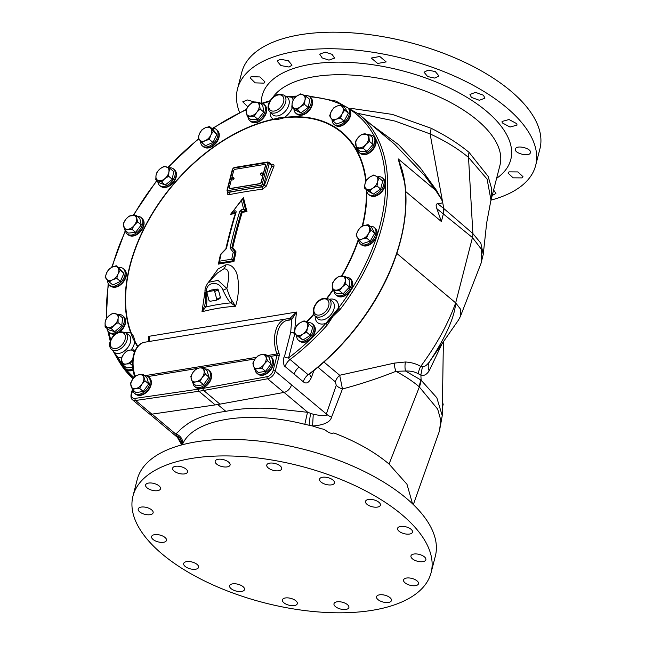 <?xml version="1.0" encoding="UTF-8"?>
<svg xmlns="http://www.w3.org/2000/svg" width="645" height="645" viewBox="0 0 645 645"><rect width="100%" height="100%" fill="white"/><g stroke="black" fill="none" stroke-linecap="round" stroke-linejoin="round"><path stroke-width="0.97" d="M332.949 120.954L336.601 124.017L344.132 121.179L348.332 113.181L345.002 108.013L341.358 104.95L342.6 107.175A8.079 5.184 130 0 1 342.164 113.762L340.479 118.116L336.295 119.18L332.949 120.954L329.619 115.786L331.304 111.432L333.828 107.788L337.166 106.014L341.358 104.95M332.086 119.785A10.771 6.91 -50 0 0 333.876 124.267A10.771 6.91 -50 0 0 340.221 124.799A10.771 6.91 -50 0 0 348.485 116.656A10.771 6.91 -50 0 0 347.728 107.763A10.771 6.91 -50 0 0 343.446 106.707M333.876 124.267L334.844 125.082A10.771 6.91 -50 0 0 341.189 125.606A10.771 6.91 -50 0 0 349.453 117.471A10.771 6.91 -50 0 0 348.703 108.578L347.728 107.763M313.051 371.069L308.157 374.729L290.089 359.483C289.549 359.894 289.057 359.354 288.629 357.854A172.376 110.593 -50 0 0 325.822 323.379L338.383 308.157L340.108 309.471A173.916 111.585 -50 0 0 358.805 114.165L335.964 101.096L308.391 95.928M295.789 96.903A172.376 110.593 -50 0 0 291.742 97.25L286.001 96.516M270.11 112.028A14.4 9.24 -50 0 0 273.432 119.22L278.584 117.922L284.526 117.39A149.253 95.766 130 0 1 366.142 180.689M137.869 346.284A148.793 95.468 130 0 1 135.071 341.503L133.579 336.359L131.104 332.683A148.793 95.468 130 0 1 157.702 205.392A148.793 95.468 130 0 1 273.303 119.575L278.43 119.285L284.364 117.761A1.54 0.976 83.5 0 0 284.526 117.39A14.4 9.24 -50 0 0 292.322 107.651M225.823 248.962L220.509 254.388A492.441 373.85 142.7 0 0 220.469 254.428A492.393 302.473 80.7 0 0 218.397 264.119A491.49 225.766 14.4 0 1 226.121 262.789A491.49 225.766 14.4 0 1 233.958 261.556A492.393 302.473 -99.3 0 1 236.038 251.864A492.441 53.954 -134.7 0 1 232.781 247.68A492.474 302.521 80.7 0 1 242.189 212.35L241.327 212.165A0.734 0.452 133.6 0 1 242.085 211.471A0.774 0.476 -99 0 1 242.189 212.35A491.796 225.903 14.4 0 1 246.995 211.616A491.99 148.737 -124.6 0 1 243.52 197.83A491.99 374.729 119.5 0 0 242.302 199.329M208.617 282.075L218.042 269.029L225.686 264.926C229.547 264.184 232.764 266.054 235.32 270.529C238.529 274.496 240.279 292.427 235.489 306.246A286.186 222.791 -114.4 0 0 218.526 308.229A286.186 222.791 -114.4 0 0 201.982 311.761L205.142 290.605M294.692 330.764A483.282 296.869 -99.3 0 1 296.498 312.051L148.826 336.335A483.282 296.869 80.7 0 0 148.269 341.576M271.36 164.362A485.346 222.944 14.4 0 1 272.166 164.249C273.778 164.177 274.335 164.951 273.843 166.571A491.869 302.142 80.7 0 0 266.409 186.01L262.644 189.146A489.724 224.952 -165.6 0 0 245.64 191.67A489.724 224.952 -165.6 0 0 229.185 194.653C227.693 194.83 227.153 194.081 227.58 192.395A491.869 302.142 -99.3 0 1 227.669 192.145M241.867 209.706A1.54 0.935 -99 0 0 242.085 211.471A492.272 226.121 14.4 0 1 244.898 211.036L246.995 211.616L245.672 210.044L243.705 209.415A493.627 149.229 -124.6 0 1 241.464 200.522A493.627 375.971 119.5 0 0 233.095 211.165A493.207 226.556 14.4 0 1 234.901 210.85A2.185 1.338 132.7 0 1 236.038 212.382A494.03 303.472 80.7 0 0 226.605 247.817A2.185 1.419 127.8 0 1 225.798 249.252A493.941 374.987 142.7 0 0 221.033 254.227A493.973 303.44 80.7 0 0 219.534 261.201A493.159 226.532 14.4 0 1 225.597 260.169A493.159 226.532 14.4 0 1 231.74 259.193A493.973 303.44 -99.3 0 1 233.24 252.219A493.941 54.116 -134.7 0 1 230.362 248.502A2.185 1.443 128.6 0 1 230.168 247.228A494.03 303.472 -99.3 0 1 239.609 211.794A2.185 1.363 133.6 0 1 241.867 209.706A493.207 226.556 14.4 0 1 243.705 209.415L244.898 211.036L245.672 210.044A492.538 148.898 55.4 0 1 243.028 199.539L243.52 197.83L241.641 199.805L231.942 212.729M239.609 211.794A1.54 0.758 -163.2 0 1 241.327 212.165A492.998 302.844 80.7 0 0 231.91 247.527L232.781 247.68A0.774 0.572 142.3 0 1 231.974 247.954A0.734 0.484 128.6 0 1 231.91 247.527A1.54 0.677 -166.9 0 0 230.168 247.228M218.913 262.789L218.897 262.757A0.774 0.508 -18.9 0 0 219.332 263.039L219.534 261.201L218.905 262.491A0.774 0.508 -18.9 0 0 218.897 262.765L218.397 264.119L219.332 263.039A492.046 226.016 -165.6 0 1 232.635 260.854L231.74 259.193L233.353 260.112L232.635 260.854L233.958 261.556L233.353 260.112A492.925 302.795 -99.3 0 1 235.038 252.251L236.038 251.864L234.974 251.824L233.24 252.219L235.038 252.251L234.974 251.824A492.941 54.011 -134.7 0 1 231.974 247.954A1.54 1.137 142.3 0 0 230.362 248.502M225.919 248.47A492.474 302.521 -99.3 0 1 234.079 217.405M231.934 212.503A491.99 374.729 119.5 0 0 230.547 214.325A491.796 225.903 14.4 0 1 235.232 213.495M232.289 211.689L232.16 212.269L233.095 211.165L232.369 213.092L232.16 212.269L232.369 213.092L230.547 214.325L231.684 213.092M241.464 200.522L243.028 199.539L241.464 200.522M242.036 199.708L243.028 199.539M220.864 254.138L220.598 254.622M232.369 213.092A492.272 226.121 14.4 0 1 235.127 212.608A0.774 0.484 -99.7 0 1 235.264 213.398M234.901 210.85A1.54 0.951 -99.7 0 0 235.127 212.608A0.734 0.443 132.7 0 1 235.473 212.721M204.723 305.657A3.08 1.508 19.7 0 0 205.876 306.988L201.982 311.761L204.723 305.657L205.424 301.787M232.321 301.118C231.063 299.869 229.233 295.668 226.847 288.508C231.45 267.417 225.726 269.11 223.807 268.852L217.43 273.012L208.351 282.341L218.034 280.373L226.847 288.508L222.985 290.226C226.572 297.643 229.201 301.86 230.862 302.876L235.489 306.246L232.321 301.118A3.08 0.895 133.5 0 0 230.862 302.876A289.766 225.581 65.6 0 0 205.876 306.988C206.876 305.52 207.085 300.836 206.521 292.935C204.779 282.034 218.937 279.712 222.985 290.226M205.424 301.804L205.223 292.459A3.08 0.758 -6.1 0 0 206.521 292.935M217.325 289.049L211.092 290.073L207.432 291.733L213.664 290.71L217.325 289.049L218.349 289.863L220.421 297.53L219.905 298.595L216.252 300.256L216.76 299.191L220.421 297.53M213.664 290.71L214.688 291.524L218.349 289.863M214.688 291.524L216.76 299.191M216.252 300.256L210.02 301.28L208.996 300.465L206.924 292.806L207.432 291.733M269.828 321.645L161.323 339.488M148.358 341.511A1.54 1.161 -125.3 0 0 148.221 341.648L148.664 341.366C149.89 340.818 149.938 339.141 148.826 336.335L149.084 340.205L148.374 341.503A1.54 1.161 -125.3 0 1 148.664 341.366M296.498 312.051L290.258 318.082L287.936 318.815A1.54 1.209 90.5 0 1 289.283 320.146L291.863 319.307L296.498 312.051M289.283 320.146A23.857 14.658 80.7 0 0 278.971 353.162L276.955 353.96A25.397 15.601 -99.3 0 1 286.275 318.936L288.186 318.807M294.757 334.013L288.629 357.854A3.08 1.411 14.4 0 1 284.429 356.733C283.115 357.048 283.058 366.183 285.187 366.618A9.232 5.926 -50 0 1 290.089 359.483A173.916 111.585 -50 0 0 327.442 324.822L332.885 316.389L340.108 309.471M313.873 370.601L311.511 377.196C309.068 382.775 306.335 384.307 303.311 381.792L285.187 366.618M317.961 367.255L335.392 381.896L336.239 385.299L326.37 413.985C327.7 416.146 323.33 416.243 313.268 414.267L312.567 425.998C323.943 425.144 330.28 422.169 331.586 417.073A9.232 4.676 -162.1 0 1 326.37 413.985L275.221 371.189A1.54 0.71 -165.6 0 0 273.117 370.625A6.16 3.951 130 0 1 267.046 376.696L203.086 388.387A172.376 110.593 130 0 1 198.402 389.161L135.063 398.4A6.16 3.951 130 0 1 131.717 393.877L132.741 389.878M149.503 413.888L178.423 438.181L175.73 434.029L179.383 430.723C180.036 429.602 183.14 427.079 188.671 423.16C197.596 417.428 209.98 413.493 225.823 411.341C240.037 408.503 255.783 407.567 273.053 408.527L307.762 412.316L313.268 414.267M336.239 385.299A9.232 4.918 -160 0 0 342.463 388.983L331.586 417.073M323.967 362.063L339.681 375.261L342.463 388.983C361.297 383.92 379.115 378.026 395.941 371.31C405.431 376.462 413.139 381.574 419.057 386.645L420.854 379.986L405.512 371.02L395.941 371.31A12.311 5.547 -106.5 0 1 394.256 363.119L339.681 375.261A9.232 5.926 130 0 0 335.392 381.896M404.746 182.978L398.191 158.88L401.158 166.91L403.818 177.98M401.158 166.91C414.219 207.271 400.319 265.434 365.997 314.47C350.154 337.287 331.514 356.991 310.092 373.584L309.6 374.06L309.923 373.294M309.818 373.81A9.095 4.579 -162.7 0 0 311.511 377.196M490.885 200.603L491.603 188.534L488.136 176.367L469.068 152.405C458.74 143.787 446.106 135.748 431.174 128.307L430.102 133.91L442.357 200.603L435.585 190.299L398.191 158.88A173.916 111.585 130 0 1 308.157 374.729A9.135 5.878 -49.9 0 0 303.311 381.792M299.111 367.086A173.916 111.585 -50 0 0 299.127 367.078A9.232 5.926 -50 0 0 294.225 374.205L294.225 374.205M442.357 200.603L436.302 190.082A8.474 1.121 -36 0 1 435.585 190.299L424.741 175.771L394.659 144.278L358.805 114.165M294.523 332.925L290.718 332.24L294.467 333.255M296.627 335.585A10.771 6.91 -50 0 0 298.409 340.229L299.377 341.044A10.771 6.91 -50 0 0 307.713 340.6A10.771 6.91 -50 0 0 314.558 331.901A10.771 6.91 -50 0 0 313.236 324.548L312.269 323.734A10.771 6.91 -50 0 0 307.149 322.831M298.409 340.229A10.771 6.91 -50 0 0 306.746 339.786A10.771 6.91 -50 0 0 313.591 331.087A10.771 6.91 -50 0 0 312.269 323.734M294.289 333.626L302.9 340.06L310.31 335.352L312.744 327.273L309.1 324.209L307.455 327.894L306.657 332.288L302.537 334.279L299.256 336.996L294.289 333.626L295.079 329.232L296.724 325.548L300.006 322.839L304.126 320.839L309.1 324.209M302.9 340.06L299.256 336.996M310.31 335.352L306.657 332.288M302.537 334.279A8.079 5.184 130 0 1 296.345 334.949A8.079 5.184 130 0 1 295.079 329.232A8.079 5.184 130 0 1 300.006 322.839A8.079 5.184 130 0 1 306.19 322.169A8.079 5.184 130 0 1 307.455 327.894A8.079 5.184 130 0 1 302.537 334.279M290.258 318.082L291.863 319.307A486.306 298.732 -99.3 0 0 290.718 332.24L284.429 356.733M135.071 341.503L134.765 341.834L132.33 337.101L130.79 332.981A149.253 95.766 130 0 1 157.469 205.303A149.253 95.766 130 0 1 273.432 119.22A1.54 0.911 77.9 0 1 273.303 119.575M113.27 351.251L118.051 357.548A1.54 1.145 151.2 0 0 117.6 359.039M106.989 328.41A10.771 6.91 -50 0 0 108.755 332.159L109.723 332.973A10.771 6.91 -50 0 0 111.424 333.868A10.771 6.91 -50 0 0 116.277 333.417M118.503 332.248A10.771 6.91 -50 0 0 123.582 316.469L122.615 315.655A10.771 6.91 -50 0 0 120.913 314.76A10.771 6.91 -50 0 0 118.317 314.599M108.755 332.159A10.771 6.91 -50 0 0 110.456 333.054A10.771 6.91 -50 0 0 121.881 327.176A10.771 6.91 -50 0 0 122.615 315.655M105.095 326.822L108.747 329.885L114.786 331.643L121.728 325.669L122.623 317.929L118.978 314.865L118.099 318.38L118.075 322.605L114.181 325.233L111.134 328.579L105.095 326.822L105.119 322.597L105.998 319.082L109.037 315.736L112.931 313.107L118.978 314.865M121.728 325.669L118.075 322.605M114.786 331.643L111.134 328.579M105.119 322.597A8.079 5.184 130 0 1 109.037 315.736A8.079 5.184 130 0 1 115.536 313.631A8.079 5.184 130 0 1 118.099 318.38A8.079 5.184 130 0 1 114.181 325.233A8.079 5.184 130 0 1 107.691 327.346A8.079 5.184 130 0 1 105.119 322.597M107.675 280.325A10.771 6.91 -50 0 0 108.997 284.719A10.771 6.91 -50 0 0 109.448 285.163L110.424 285.977A10.771 6.91 -50 0 0 122.324 282.542A10.771 6.91 -50 0 0 124.735 269.916A10.771 6.91 -50 0 0 124.283 269.473L123.308 268.659A10.771 6.91 -50 0 0 118.551 267.683M109.448 285.163A10.771 6.91 -50 0 0 121.357 281.728A10.771 6.91 -50 0 0 123.759 269.102A10.771 6.91 -50 0 0 123.308 268.659M109.207 281.946L112.859 285.009L120.397 281.389L123.921 273.295L116.261 265.748L120.276 270.231L118.091 273.923L116.753 278.326L112.561 279.785L109.207 281.946L105.191 277.463L106.53 273.061L108.715 269.368L112.061 267.199L116.261 265.748M123.921 273.295L120.276 270.231M120.397 281.389L116.753 278.326M106.53 273.061A8.079 5.184 130 0 1 112.061 267.199A8.079 5.184 130 0 1 117.841 267.635A8.079 5.184 130 0 1 118.091 273.923A8.079 5.184 130 0 1 112.561 279.785A8.079 5.184 130 0 1 106.78 279.35A8.079 5.184 130 0 1 106.53 273.061M125.461 230.612A10.771 6.91 -50 0 0 125.557 231.168A10.771 6.91 -50 0 0 127.186 233.974L128.153 234.788A10.771 6.91 -50 0 0 138.667 232.74A10.771 6.91 -50 0 0 143.642 221.106A10.771 6.91 -50 0 0 142.013 218.292L141.045 217.478A10.771 6.91 -50 0 0 137.433 216.365M127.186 233.974A10.771 6.91 -50 0 0 137.699 231.926A10.771 6.91 -50 0 0 142.666 220.292A10.771 6.91 -50 0 0 141.045 217.478M124.783 230.039L128.436 233.111L135.579 232.337L141.255 224.952L139.796 218.349L136.151 215.285L137.611 221.888L134.345 225.226L131.927 229.273L124.783 230.039L123.324 223.436L125.743 219.389L129.008 216.059L136.151 215.285M141.255 224.952L137.611 221.888M135.579 232.337L131.927 229.273M125.743 219.389A8.079 5.184 130 0 1 132.152 215.317A8.079 5.184 130 0 1 136.458 218.228A8.079 5.184 130 0 1 134.345 225.226A8.079 5.184 130 0 1 127.936 229.297A8.079 5.184 130 0 1 123.63 226.387A8.079 5.184 130 0 1 125.743 219.389M157.823 181.471A10.771 6.91 -50 0 0 159.597 185.405L160.565 186.22A10.771 6.91 -50 0 0 169.571 185.341A10.771 6.91 -50 0 0 176.085 175.625A10.771 6.91 -50 0 0 174.424 169.716L173.457 168.901A10.771 6.91 -50 0 0 168.861 167.894M159.597 185.405A10.771 6.91 -50 0 0 168.603 184.526A10.771 6.91 -50 0 0 175.118 174.811A10.771 6.91 -50 0 0 173.457 168.901M155.792 179.77L159.444 182.833L165.241 185.01L172.32 179.326L173.61 171.473L169.966 168.41L168.893 171.981L168.676 176.262L164.709 178.746L161.589 181.946L155.792 179.77L156.017 175.488L157.082 171.917L160.202 168.716L164.169 166.233L169.966 168.41M172.32 179.326L168.676 176.262M165.241 185.01L161.589 181.946M160.202 168.716A8.079 5.184 130 0 1 166.644 166.966A8.079 5.184 130 0 1 168.893 171.981A8.079 5.184 130 0 1 164.709 178.746A8.079 5.184 130 0 1 158.267 180.503A8.079 5.184 130 0 1 156.017 175.488A8.079 5.184 130 0 1 160.202 168.716M200.603 141.207A10.771 6.91 -50 0 0 202.385 145.891L203.352 146.705A10.771 6.91 -50 0 0 217.768 139.522A10.771 6.91 -50 0 0 217.212 130.201L216.244 129.395A10.771 6.91 -50 0 0 211.737 128.363M202.385 145.891A10.771 6.91 -50 0 0 216.801 138.707A10.771 6.91 -50 0 0 216.244 129.395M201.796 142.634L205.441 145.697L212.995 142.472L216.865 134.41L213.181 129.581L209.536 126.517L213.213 131.346L210.859 135.023L209.343 139.409L205.15 140.666L201.796 142.634L198.12 137.804L199.627 133.418L201.99 129.75L205.336 127.774L209.536 126.517M216.865 134.41L213.213 131.346M212.995 142.472L209.343 139.409M205.336 127.774A8.079 5.184 130 0 1 210.955 128.573A8.079 5.184 130 0 1 210.859 135.023A8.079 5.184 130 0 1 205.15 140.666A8.079 5.184 130 0 1 199.531 139.868A8.079 5.184 130 0 1 199.627 133.418A8.079 5.184 130 0 1 205.336 127.774M248.14 117.358A10.771 6.91 -50 0 0 249.865 120.688L250.832 121.502A10.771 6.91 -50 0 0 263.144 117.584A10.771 6.91 -50 0 0 264.692 105.006L263.716 104.192A10.771 6.91 -50 0 0 260.137 103.071M249.865 120.688A10.771 6.91 -50 0 0 262.176 116.769A10.771 6.91 -50 0 0 263.716 104.192M247.204 116.568L250.857 119.631L257.863 119.285L263.797 112.093L262.725 105.248L259.08 102.184L260.153 109.029L256.758 112.27L254.219 116.221L247.204 116.568L246.14 109.723L248.68 105.772L252.074 102.531L259.08 102.184M263.797 112.093L260.153 109.029M257.863 119.285L254.219 116.221M255.154 101.999A8.079 5.184 130 0 1 259.193 105.248A8.079 5.184 130 0 1 256.758 112.27A8.079 5.184 130 0 1 250.284 116.035A8.079 5.184 130 0 1 246.245 112.794A8.079 5.184 130 0 1 248.68 105.772A8.079 5.184 130 0 1 255.154 101.999M123.453 365.288A10.771 6.91 -50 0 0 125.186 368.722L126.154 369.529A10.771 6.91 -50 0 0 130.701 370.553A10.771 6.91 -50 0 0 133.007 369.859M125.186 368.722A10.771 6.91 -50 0 0 129.734 369.738A10.771 6.91 -50 0 0 132.83 368.666M132.548 365.634L130.314 363.756L126.259 363.998L123.05 364.949L126.702 368.013L132.644 367.037M123.05 364.949L121.204 358.596L123.485 354.468L126.622 351.057L129.822 350.098L133.878 349.856L134.378 352.678M134.999 350.799L133.878 349.856M132.701 359.491L130.314 363.756M132.701 359.483A8.079 5.184 130 0 1 132.596 359.628A8.079 5.184 130 0 1 126.259 363.998A8.079 5.184 130 0 1 121.703 361.418A8.079 5.184 130 0 1 123.485 354.468A8.079 5.184 130 0 1 129.822 350.098A8.079 5.184 130 0 1 134.313 352.46M181.721 444.913L177.044 436.673M151.881 414.154A7.692 4.934 130 0 1 148.737 413.413L132.459 399.747A7.692 4.934 130 0 0 135.611 400.489L151.881 414.154L215.212 404.915A173.916 111.585 130 0 0 219.937 404.141L283.905 392.442A7.692 4.934 -50 0 0 291.492 384.855M225.823 411.341L217.712 404.528M182.309 444.76L182.446 444.453C193.032 418.928 248.631 409.785 304.811 424.329L312.567 425.998M304.811 424.329L307.488 412.34M312.559 425.998L321.597 428.861C325.894 428.99 329.023 434.778 333.82 432.94C356.193 441.494 374.6 451.863 389.048 464.053L406.995 484.282L412.534 503.826M182.446 444.453A9.215 8.135 25.6 0 0 175.956 433.972M436.899 208.722C435.714 205.682 435.956 203.989 437.608 203.659L443.712 208.448A14.625 9.498 129 0 1 443.454 213.527L441.398 221.549L436.899 208.722L472.446 237.57L481.412 249.276L481.138 263.063L460.385 316.469L458.474 320.073L429.755 361.377C427.038 365.135 424.595 366.94 422.427 366.787L420.685 366.449C416.622 363.893 411.55 362.409 405.479 361.99L394.256 363.119M422.427 366.787L420.871 374.922L418.444 373.858A12.311 7.998 -59.4 0 1 420.685 366.449C436.31 345.285 447.977 324.096 455.676 302.892L396.836 253.461M443.712 208.448L443.502 213.568M437.608 203.659C441.704 203.385 443.349 202.707 442.535 201.635L443.776 208.504L472.882 233.579L480.823 243.133L483.242 254.428L486.685 222.872L490.797 200.942M440.882 198.152L442.535 201.635M442.252 343.35L429.151 370.883A12.311 10.207 -145.3 0 1 429.755 361.377C446.026 336.521 454.669 317.026 455.676 302.892L472.446 237.57A14.625 9.385 130 0 0 472.882 233.579L468.52 157.436C458.071 148.745 445.268 140.908 430.118 133.926L395.151 121.107L357.822 113.351M431.174 128.307L392.305 114.399L350.84 108.344M436.302 190.082L420.476 168.119L398.554 144.665L370.907 124.332M491.014 200.119A153.905 70.692 14.4 0 0 535.656 165.467A153.905 70.692 14.4 0 0 461.296 79.246A153.905 70.692 14.4 0 0 296.192 51.261A153.905 70.692 -165.6 0 0 237.513 88.913A153.905 70.692 -165.6 0 0 239.561 112.424M280.091 59.219L288.323 60.703L292.008 65.137L289.073 67.04L280.841 65.548L277.148 61.114L280.091 59.219M251.115 76.666L259.951 76.948L264.974 81.939L263.99 83.149L255.162 82.866L250.131 77.884L251.115 76.666M247.849 106.86L242.754 101.821L247.325 99.959L254.711 102.031M483.46 95.226L484.911 98.169L479.38 100.281L471.414 97.427L469.971 94.476L475.494 92.372L483.46 95.226M435.335 71.619L438.963 75.981L434.819 78.085L427.667 76.57L424.047 72.208L428.191 70.103L435.335 71.619M379.792 56.486L386.17 61.912L377.656 63.476L371.278 58.042L379.792 56.486M325.274 52.132L332.078 54.333L334.57 58.106L328.982 60.13L322.186 57.921L319.694 54.148L325.274 52.132M493.602 190.033L495.957 193.484L492.208 195.451M522.007 177.899L513.114 177.835L508.026 173.086L509.01 171.868L517.903 171.925L522.99 176.682L522.007 177.899M530.367 152.744C529.481 157.251 513.63 153.268 515.444 148.995C516.331 144.488 532.173 148.471 530.367 152.744L530.384 152.672M516.83 123.719L517.008 125.106L510.034 127.049L502.237 122.856L502.052 121.47L509.034 119.527L516.83 123.719M237.513 88.913L241.762 72.361A153.905 70.692 14.4 0 1 300.441 34.709A153.905 70.692 14.4 0 1 465.545 62.694A153.905 70.692 14.4 0 1 539.905 148.914L535.656 165.467M431.11 572.639L435.359 556.087A153.905 70.692 14.4 0 0 360.998 469.866A153.905 70.692 14.4 0 0 195.895 441.881A153.905 70.692 -165.6 0 0 137.216 479.533L132.967 496.086A153.905 70.692 14.4 0 1 191.646 458.434A153.905 70.692 14.4 0 1 356.75 486.419A153.905 70.692 14.4 0 1 431.11 572.639A153.905 70.692 14.4 0 1 372.431 610.291A153.905 70.692 14.4 0 1 207.327 582.306A153.905 70.692 14.4 0 1 132.967 496.086M366.957 504.277A7.692 3.531 14.4 0 1 365.497 501.375A7.692 3.531 14.4 0 1 370.988 499.399A7.692 3.531 14.4 0 1 378.938 502.302A7.692 3.531 14.4 0 1 380.405 505.204A7.692 3.531 14.4 0 1 374.906 507.18A7.692 3.531 14.4 0 1 366.957 504.277M323.209 483.428A7.692 3.531 14.4 0 1 319.557 479.146A7.692 3.531 14.4 0 1 330.82 478.695A7.692 3.531 14.4 0 1 334.465 482.976A7.692 3.531 14.4 0 1 323.209 483.428M273.19 470.326A7.692 3.531 14.4 0 1 266.78 465.029A7.692 3.531 14.4 0 1 275.27 463.562A7.692 3.531 14.4 0 1 281.688 468.859A7.692 3.531 14.4 0 1 273.19 470.326M224.525 466.98A7.692 3.531 14.4 0 1 215.188 461.183A7.692 3.531 14.4 0 1 220.759 459.208A7.692 3.531 14.4 0 1 230.096 465.005A7.692 3.531 14.4 0 1 224.525 466.98M184.607 473.89A7.692 3.531 14.4 0 1 176.351 472.487A7.692 3.531 14.4 0 1 172.634 468.181A7.692 3.531 14.4 0 1 175.569 466.295A7.692 3.531 14.4 0 1 183.825 467.698A7.692 3.531 14.4 0 1 187.542 472.003A7.692 3.531 14.4 0 1 184.607 473.89M159.533 490.007A7.692 3.531 14.4 0 1 150.672 489.829A7.692 3.531 14.4 0 1 145.609 484.959A7.692 3.531 14.4 0 1 146.592 483.742A7.692 3.531 14.4 0 1 155.453 483.919A7.692 3.531 14.4 0 1 160.516 488.789A7.692 3.531 14.4 0 1 159.533 490.007M153.099 512.872A7.692 3.531 14.4 0 1 144.714 514.291A7.692 3.531 14.4 0 1 138.215 508.969A7.692 3.531 14.4 0 1 138.24 508.897A7.692 3.531 14.4 0 1 146.633 507.478A7.692 3.531 14.4 0 1 153.123 512.799A7.692 3.531 14.4 0 1 153.099 512.872M166.305 539.01A7.692 3.531 14.4 0 1 166.491 540.381A7.692 3.531 14.4 0 1 159.549 542.187A7.692 3.531 14.4 0 1 151.777 537.93A7.692 3.531 14.4 0 1 151.583 536.559A7.692 3.531 14.4 0 1 158.525 534.753A7.692 3.531 14.4 0 1 166.305 539.01M197.128 564.448A7.692 3.531 14.4 0 1 198.587 567.342A7.692 3.531 14.4 0 1 193.097 569.317A7.692 3.531 14.4 0 1 185.139 566.415A7.692 3.531 14.4 0 1 183.68 563.512A7.692 3.531 14.4 0 1 189.17 561.537A7.692 3.531 14.4 0 1 197.128 564.448M240.875 585.297A7.692 3.531 14.4 0 1 244.519 589.57A7.692 3.531 14.4 0 1 233.264 590.022A7.692 3.531 14.4 0 1 229.612 585.749A7.692 3.531 14.4 0 1 240.875 585.297M290.887 598.391A7.692 3.531 14.4 0 1 297.305 603.688A7.692 3.531 14.4 0 1 288.807 605.155A7.692 3.531 14.4 0 1 282.397 599.858A7.692 3.531 14.4 0 1 290.887 598.391M339.56 601.745A7.692 3.531 14.4 0 1 348.897 607.542A7.692 3.531 14.4 0 1 343.325 609.509A7.692 3.531 14.4 0 1 333.989 603.712A7.692 3.531 14.4 0 1 339.56 601.745M379.47 594.835A7.692 3.531 14.4 0 1 387.726 596.23A7.692 3.531 14.4 0 1 391.442 600.543A7.692 3.531 14.4 0 1 388.508 602.43A7.692 3.531 14.4 0 1 380.26 601.027A7.692 3.531 14.4 0 1 376.535 596.714A7.692 3.531 14.4 0 1 379.47 594.835M404.552 578.718A7.692 3.531 14.4 0 1 413.413 578.888A7.692 3.531 14.4 0 1 418.476 583.765A7.692 3.531 14.4 0 1 417.484 584.975A7.692 3.531 14.4 0 1 408.624 584.805A7.692 3.531 14.4 0 1 403.568 579.936A7.692 3.531 14.4 0 1 404.552 578.718M410.978 555.845A7.692 3.531 14.4 0 1 419.371 554.434A7.692 3.531 14.4 0 1 425.861 559.747A7.692 3.531 14.4 0 1 425.845 559.828A7.692 3.531 14.4 0 1 417.452 561.239A7.692 3.531 14.4 0 1 410.962 555.926A7.692 3.531 14.4 0 1 410.978 555.845M397.78 529.706A7.692 3.531 14.4 0 1 397.586 528.336A7.692 3.531 14.4 0 1 404.528 526.53A7.692 3.531 14.4 0 1 412.308 530.795A7.692 3.531 14.4 0 1 412.494 532.165A7.692 3.531 14.4 0 1 405.552 533.971A7.692 3.531 14.4 0 1 397.78 529.706M389.048 464.053L419.371 386.911A24.623 15.778 -49.8 0 0 421.112 380.195L436.826 397.739L442.236 415.686L439.471 430.965L440.817 420.234L437.681 409.14L419.057 386.645M421.112 380.195L420.871 374.922C423.676 376.18 426.442 374.834 429.151 370.883M418.444 373.858C414.961 371.794 410.655 370.851 405.512 371.02A12.311 7.24 -88.8 0 1 405.479 361.99M460.385 316.469L460.304 308.891L455.676 302.892M469.068 152.405A18.471 11.852 -50 0 0 468.52 157.436L487.096 179.1L490.982 200.119M132.765 389.903A10.771 6.91 -50 0 0 134.499 393.329L135.466 394.143A10.771 6.91 -50 0 0 140.013 395.159A10.771 6.91 -50 0 0 149.6 387.508A10.771 6.91 -50 0 0 149.326 377.647L148.35 376.833A10.771 6.91 -50 0 0 144.673 375.713L256.444 357.33M134.499 393.329A10.771 6.91 -50 0 0 139.046 394.345A10.771 6.91 -50 0 0 148.632 386.694A10.771 6.91 -50 0 0 148.35 376.833M132.362 389.564L136.006 392.628L143.271 391.434L148.689 383.888L146.842 377.535L143.19 374.471L145.036 380.824L141.908 384.235L139.626 388.371L135.571 388.604L132.362 389.564L130.516 383.211L132.797 379.083L135.934 375.664L139.135 374.713L143.19 374.471M148.689 383.888L145.036 380.824M143.271 391.434L139.626 388.371M131.016 386.033A8.079 5.184 130 0 1 132.797 379.083A8.079 5.184 130 0 1 139.135 374.713A8.079 5.184 130 0 1 143.69 377.285A8.079 5.184 130 0 1 141.908 384.235A8.079 5.184 130 0 1 135.571 388.604A8.079 5.184 130 0 1 131.016 386.033M255.089 369.779A10.771 6.91 -50 0 0 256.823 373.213L257.79 374.027A10.771 6.91 -50 0 0 262.338 375.043A10.771 6.91 -50 0 0 271.932 367.392A10.771 6.91 -50 0 0 271.65 357.524L270.682 356.709A10.771 6.91 -50 0 0 267.006 355.597L276.955 353.96A1.54 0.943 -99.3 0 1 277.052 355.322L273.117 370.625M256.823 373.213A10.771 6.91 -50 0 0 261.37 374.229A10.771 6.91 -50 0 0 270.964 366.578A10.771 6.91 -50 0 0 270.682 356.709M254.686 369.44L258.339 372.504L265.595 371.31L271.013 363.764L269.167 357.419L265.522 354.355L267.369 360.7L264.232 364.119L261.951 368.247L257.895 368.489L254.686 369.44L252.84 363.095L255.13 358.959L258.258 355.548L261.467 354.589L265.522 354.355M271.013 363.764L267.369 360.7M265.595 371.31L261.951 368.247M253.34 365.909A8.079 5.184 130 0 1 255.13 358.959A8.079 5.184 130 0 1 261.467 354.589A8.079 5.184 130 0 1 266.022 357.169A8.079 5.184 130 0 1 264.232 364.119A8.079 5.184 130 0 1 257.895 368.489A8.079 5.184 130 0 1 253.34 365.909M193.032 383.154A10.771 6.91 -50 0 0 194.766 386.581L195.733 387.395A10.771 6.91 -50 0 0 200.281 388.419A10.771 6.91 -50 0 0 209.867 380.76A10.771 6.91 -50 0 0 209.593 370.899L208.617 370.085A10.771 6.91 -50 0 0 204.941 368.972M194.766 386.581A10.771 6.91 -50 0 0 199.313 387.605A10.771 6.91 -50 0 0 208.899 379.945A10.771 6.91 -50 0 0 208.617 370.085M192.629 382.816L196.274 385.879L203.538 384.686L208.956 377.14L207.109 370.786L203.457 367.723L205.303 374.076L202.175 377.494L199.894 381.622L195.838 381.864L192.629 382.816L190.783 376.462L193.065 372.334L196.201 368.916L199.402 367.964L203.457 367.723M208.956 377.14L205.303 374.076M203.538 384.686L199.894 381.622M191.283 379.284A8.079 5.184 130 0 1 193.065 372.334A8.079 5.184 130 0 1 199.402 367.964A8.079 5.184 130 0 1 203.957 370.544A8.079 5.184 130 0 1 202.175 377.494A8.079 5.184 130 0 1 195.838 381.864A8.079 5.184 130 0 1 191.283 379.284M271.795 164.725A1.54 0.903 82.5 0 0 272.166 164.249M265.248 164.66A1.54 0.984 130 0 1 265.321 164.717A1.54 0.984 130 0 1 265.53 165.701L261.289 182.253A1.54 0.984 130 0 1 259.75 183.769L230.386 188.606A1.54 0.984 130 0 1 229.733 188.461A1.54 0.984 130 0 1 229.668 188.396M227.862 190.597L261.418 185.083A0.766 0.492 -50 0 0 262.184 184.325L267.627 163.137A0.766 0.492 -50 0 0 267.199 162.572L233.643 168.095A0.766 0.492 -50 0 0 232.877 168.853L227.435 190.041A0.766 0.492 -50 0 0 227.862 190.597A1.161 0.71 80.7 0 0 228.29 192.17L261.846 186.647A1.919 1.234 -50 0 0 263.765 184.752L269.207 163.556A1.919 1.234 -50 0 0 268.949 162.33L271.843 164.765L271.868 165.797A1.54 0.855 -157.8 0 0 273.843 166.571M267.627 163.137A1.161 0.532 14.4 0 1 269.207 163.556L271.868 165.797A493.401 303.094 80.7 0 0 264.41 185.292A1.54 0.814 -160.3 0 0 266.409 186.01M262.184 184.325A1.161 0.532 14.4 0 1 263.765 184.752L264.41 185.292L262.168 186.921A1.54 0.903 -97.5 0 1 262.644 189.146M227.435 190.041A1.161 0.532 -165.6 0 0 226.992 190.323L227.475 191.984A1.919 1.234 -50 0 0 228.29 192.17L228.612 192.444A1.54 0.992 -101.2 0 1 229.185 194.653M261.418 185.083A1.161 0.71 80.7 0 0 261.846 186.647L262.168 186.921A491.256 225.653 14.4 0 0 228.612 192.444L227.758 192.137M259.604 183.648L230.241 188.485A1.54 0.984 130 0 1 229.596 188.34A1.54 0.984 130 0 1 229.386 187.356L233.627 170.804A1.54 0.984 130 0 1 235.167 169.288L264.531 164.451A1.54 0.984 130 0 1 265.184 164.596A1.54 0.984 130 0 1 265.385 165.58L261.144 182.124A1.54 0.984 130 0 1 259.604 183.648L259.75 183.769M262.507 173.045A1.29 0.83 130 0 1 262.773 173.932A1.29 0.83 130 0 1 261.894 175.061A1.29 0.83 130 0 1 260.862 175.013A1.306 1.306 0 0 1 262.507 173.045M234.014 178.665A1.29 0.83 -50 0 0 233.748 177.778A1.306 1.306 0 0 0 231.853 178.601A1.306 0.605 14.4 0 1 232.353 178.286A1.306 0.605 -165.6 0 1 234.014 178.665A1.29 0.83 -50 0 1 233.135 179.786A1.29 0.83 -50 0 1 232.103 179.745A1.29 0.83 -50 0 1 231.998 178.996A1.306 0.605 14.4 0 1 231.853 178.601A1.306 1.306 0 0 0 232.103 179.745M293.935 109.005A10.771 6.91 -50 0 0 295.724 113.149L296.692 113.963A10.771 6.91 -50 0 0 306.19 112.73A10.771 6.91 -50 0 0 310.551 97.46L309.584 96.645A10.771 6.91 -50 0 0 304.754 95.678M295.724 113.149A10.771 6.91 -50 0 0 305.222 111.916A10.771 6.91 -50 0 0 309.584 96.645M291.79 107.207L295.442 110.271L300.973 112.851L308.189 107.473L309.866 99.523L306.214 96.46L304.956 100.08L304.537 104.409L300.506 106.739L297.329 109.787L291.79 107.207L292.209 102.877L293.467 99.257L296.652 96.21L300.683 93.88L306.214 96.46M308.189 107.473L304.537 104.409M300.973 112.851L297.329 109.787M303.021 94.815A8.079 5.184 130 0 1 304.956 100.08A8.079 5.184 130 0 1 300.506 106.739A8.079 5.184 130 0 1 294.136 108.142A8.079 5.184 130 0 1 292.209 102.877A8.079 5.184 130 0 1 296.652 96.21A8.079 5.184 130 0 1 303.021 94.815M357.524 149.221A10.771 6.91 -50 0 0 359.249 152.567L360.216 153.381A10.771 6.91 -50 0 0 363.482 154.502A10.771 6.91 -50 0 0 373.947 147.471A10.771 6.91 -50 0 0 374.076 136.885L373.108 136.071A10.771 6.91 -50 0 0 369.843 134.95A10.771 6.91 -50 0 0 369.512 134.95M359.249 152.567A10.771 6.91 -50 0 0 362.514 153.687A10.771 6.91 -50 0 0 372.979 146.657A10.771 6.91 -50 0 0 373.108 136.071M356.354 148.245L360.007 151.309L366.86 151.381L373.028 144.391L372.35 137.329L368.698 134.265L369.383 141.328L365.868 144.472L363.208 148.318L356.354 148.245L355.677 141.182L358.338 137.329L361.853 134.192L368.698 134.265M366.86 151.381L363.208 148.318M373.028 144.391L369.383 141.328M368.618 137.441A8.079 5.184 130 0 1 365.868 144.472A8.079 5.184 130 0 1 359.362 147.923A8.079 5.184 130 0 1 355.597 144.351A8.079 5.184 130 0 1 358.338 137.329A8.079 5.184 130 0 1 364.852 133.87A8.079 5.184 130 0 1 368.618 137.441M366.683 189.912A10.771 6.91 -50 0 0 368.472 194.298L369.44 195.104A10.771 6.91 -50 0 0 370.117 195.572A10.771 6.91 -50 0 0 382.066 190.807A10.771 6.91 -50 0 0 383.299 178.609L382.332 177.794A10.771 6.91 -50 0 0 381.663 177.327A10.771 6.91 -50 0 0 377.341 176.859M368.472 194.298A10.771 6.91 -50 0 0 369.15 194.766A10.771 6.91 -50 0 0 381.098 189.993A10.771 6.91 -50 0 0 382.332 177.794M364.441 188.026L368.085 191.089L373.342 194.072L380.663 189.025L382.727 180.995L379.075 177.931L377.623 181.592L377.019 185.962L372.931 188.122L369.698 191.009L364.441 188.026L365.046 183.656L366.497 180.003L369.73 177.125L373.818 174.956L379.075 177.931M373.342 194.072L369.698 191.009M380.663 189.025L377.019 185.962M377.623 181.592A8.079 5.184 130 0 1 372.931 188.122A8.079 5.184 130 0 1 366.642 189.162A8.079 5.184 130 0 1 365.046 183.656A8.079 5.184 130 0 1 369.73 177.125A8.079 5.184 130 0 1 376.019 176.093A8.079 5.184 130 0 1 377.623 181.592M358.539 239.682A10.771 6.91 -50 0 0 359.241 242.56A10.771 6.91 -50 0 0 360.329 243.899L361.297 244.713A10.771 6.91 -50 0 0 372.625 241.899A10.771 6.91 -50 0 0 376.245 229.564A10.771 6.91 -50 0 0 375.156 228.217L374.189 227.403A10.771 6.91 -50 0 0 370.101 226.322M360.329 243.899A10.771 6.91 -50 0 0 371.657 241.085A10.771 6.91 -50 0 0 375.277 228.749A10.771 6.91 -50 0 0 374.189 227.403M359.088 240.504L362.732 243.568L370.23 241.133L374.753 233.216L371.786 227.733L368.134 224.67L371.109 230.152L368.416 233.756L366.578 238.069L362.409 238.932L359.088 240.504L356.113 235.022L357.959 230.708L360.644 227.105L363.965 225.532L368.134 224.67M370.23 241.133L366.578 238.069M374.753 233.216L371.109 230.152M368.416 233.756A8.079 5.184 130 0 1 362.409 238.932A8.079 5.184 130 0 1 357.177 237.408A8.079 5.184 130 0 1 357.959 230.708A8.079 5.184 130 0 1 363.965 225.532A8.079 5.184 130 0 1 369.198 227.056A8.079 5.184 130 0 1 368.416 233.756M334.166 291.411A10.771 6.91 -50 0 0 335.892 294.797L336.859 295.612A10.771 6.91 -50 0 0 346.736 294.096A10.771 6.91 -50 0 0 352.501 283.187A10.771 6.91 -50 0 0 350.719 279.116L349.751 278.301A10.771 6.91 -50 0 0 346.115 277.189M335.892 294.797A10.771 6.91 -50 0 0 345.768 293.281A10.771 6.91 -50 0 0 351.533 282.373A10.771 6.91 -50 0 0 349.751 278.301M332.788 290.25L336.432 293.314L343.108 293.814L349.493 287.049L349.211 279.793L345.567 276.729L345.285 280.003L345.849 283.985L342.229 287.017L339.455 290.75L332.788 290.25L332.215 286.259L332.498 282.986L335.271 279.253L338.891 276.229L345.567 276.729M343.108 293.814L339.455 290.75M349.493 287.049L345.849 283.985M342.229 287.017A8.079 5.184 130 0 1 335.698 290.145A8.079 5.184 130 0 1 332.215 286.259A8.079 5.184 130 0 1 335.271 279.253A8.079 5.184 130 0 1 341.802 276.116A8.079 5.184 130 0 1 345.285 280.003A8.079 5.184 130 0 1 342.229 287.017M344.132 121.179L340.479 118.116M344.688 110.118L342.164 113.762A8.079 5.184 130 0 1 336.295 119.18A8.079 5.184 130 0 1 330.861 118.011A8.079 5.184 130 0 1 331.304 111.432A8.079 5.184 130 0 1 337.166 106.014A8.079 5.184 130 0 1 342.6 107.175L344.688 110.118L348.332 113.181M336.456 125.952A10.57 6.781 -50 0 0 341.656 125.823A10.57 6.781 -50 0 0 349.372 118.656A10.57 6.781 -50 0 0 349.84 110.021M329.272 299.312A14.4 9.24 -50 0 1 330.038 299.159A14.4 9.24 -50 0 1 338.383 308.157A172.376 110.593 -50 0 0 348.881 108.739M345.486 106.739A172.376 110.593 -50 0 0 309.793 96.823M366.836 191.412A149.253 95.766 130 0 1 362.619 226.04M358.547 239.9A149.253 95.766 130 0 1 341.931 276.133M332.917 290.363A149.253 95.766 130 0 1 327.217 298.296M293.12 100.015A14.4 9.24 -50 0 0 291.742 97.25A1.54 0.984 -95.9 0 1 292.483 96.476M298.304 114.834A10.57 6.781 -50 0 0 306.601 112.988A10.57 6.781 -50 0 0 311.688 98.895M361.829 154.252A10.57 6.781 -50 0 0 364.006 154.711A10.57 6.781 -50 0 0 373.778 148.584A10.57 6.781 -50 0 0 375.213 138.32M371.052 195.983A10.57 6.781 -50 0 0 382.025 191.605A10.57 6.781 -50 0 0 384.436 180.044M362.909 245.584A10.57 6.781 -50 0 0 373.632 241.496A10.57 6.781 -50 0 0 376.551 230.072A10.57 6.781 -50 0 0 376.293 229.652M338.472 296.482A10.57 6.781 -50 0 0 347.84 293.757A10.57 6.781 -50 0 0 352.799 283.647A10.57 6.781 -50 0 0 351.856 280.551M269.763 111.666L272.416 114.463A11.336 7.272 -50 0 0 277.592 115.906A11.336 7.272 -50 0 0 287.864 107.497A11.336 7.272 -50 0 0 286.961 97.153L283.744 95.025L279.043 94.17C271.618 95.097 264.805 106.772 269.763 111.666A10.892 6.99 -50 0 0 274.738 113.052A10.892 6.99 -50 0 0 284.614 104.966A10.892 6.99 -50 0 0 283.744 95.025M278.43 119.285A1.54 0.943 80.7 0 0 278.584 117.922M313.793 314.034A148.793 95.468 130 0 1 306.133 322.129M284.364 117.761A148.793 95.468 130 0 1 365.796 181.455M366.368 189.654A148.793 95.468 130 0 1 362.168 226.25M358.338 239.359A148.793 95.468 130 0 1 341.528 276.1M332.731 290.008A148.793 95.468 130 0 1 326.838 298.208M235.506 213.124A1.54 0.758 16.8 0 1 235.457 212.761A1.54 0.758 16.8 0 1 236.038 212.382M225.798 249.252L226.024 248.188A1.54 0.677 13.1 0 1 226.605 247.817M225.686 264.926A9.232 5.676 -99.3 0 1 223.807 268.852M134.926 377.148C129.194 362.595 133.934 343.608 144.867 342.197A25.397 15.601 80.7 0 0 135.232 376.309M269.787 321.653L286.275 318.936A25.397 15.601 -99.3 0 1 287.936 318.815M278.971 353.162A3.08 1.895 -99.3 0 1 279.148 355.887L275.221 371.189A7.692 4.934 130 0 1 267.635 378.776A1.54 0.935 -100.4 0 1 267.046 376.696M307.762 412.316L284.066 392.41M117.809 359.297A173.916 111.585 -50 0 0 133.064 378.728L117.608 359.055L113.165 351.146M315.22 316.042A14.4 9.24 130 0 0 325.822 323.379L327.442 324.822M313.962 314.381A149.253 95.766 130 0 1 306.431 322.339M314.881 315.679L317.525 318.477A11.336 7.272 -50 0 0 322.702 319.92A11.336 7.272 -50 0 0 330.877 314.72A11.336 7.272 -50 0 0 332.07 301.167L328.861 299.038L324.161 298.183C316.735 299.111 309.923 310.785 314.881 315.679A10.892 6.99 -50 0 0 319.856 317.066A10.892 6.99 -50 0 0 329.724 308.979A10.892 6.99 -50 0 0 328.861 299.038M332.159 315.792L332.885 316.389M319.364 315.05A9.361 6.007 -50 0 0 328.724 305.794A9.361 6.007 -50 0 0 323.5 298.941A9.361 6.007 -50 0 0 314.147 308.197A9.361 6.007 -50 0 0 319.364 315.05M300.989 341.914A10.57 6.781 -50 0 0 314.865 332.304A10.57 6.781 -50 0 0 314.373 325.983M278.39 94.928A9.361 6.007 -50 0 0 269.029 104.184A9.361 6.007 -50 0 0 274.254 111.037A9.361 6.007 -50 0 0 283.606 101.781A9.361 6.007 -50 0 0 278.39 94.928M131.104 332.683A1.54 1.113 -20.5 0 1 130.79 332.981A14.4 9.24 -50 0 0 126.452 332.643A14.4 9.24 -50 0 0 125.686 332.796M133.579 336.359A1.54 1.129 -24.2 0 1 132.33 337.101M137.578 346.631A149.253 95.766 130 0 1 134.765 341.834A14.4 9.24 130 0 1 131.161 349.937M121.978 356.951A14.4 9.24 130 0 1 118.051 357.548A172.376 110.593 -50 0 0 123.663 366.304M126.291 369.641A172.376 110.593 -50 0 0 134.015 377.559M127.766 370.407A10.57 6.781 -50 0 0 131.201 370.762A10.57 6.781 -50 0 0 133.072 370.238M111.287 349.163L113.939 351.96A11.336 7.272 -50 0 0 119.115 353.404A11.336 7.272 -50 0 0 128.347 346.784A11.336 7.272 -50 0 0 130.226 336.738A11.336 7.272 -50 0 0 128.484 334.65L125.267 332.522L120.567 331.659C113.141 332.594 106.328 344.269 111.287 349.163A10.892 6.99 -50 0 0 116.261 350.541A10.892 6.99 -50 0 0 126.138 342.463A10.892 6.99 -50 0 0 125.267 332.522M269.691 101.442A172.376 110.593 -50 0 0 262.684 103.539M246.124 109.892A172.376 110.593 -50 0 0 213.221 128.274M198.813 138.885A172.376 110.593 -50 0 0 168.208 167.603M156.993 180.777A172.376 110.593 -50 0 0 133.717 215.22M125.533 231.031A172.376 110.593 -50 0 0 112.23 267.127M108.562 284.155A172.376 110.593 -50 0 0 106.893 317.929M108.892 332.272A172.376 110.593 -50 0 0 110.771 339.826M111.335 333.844A10.57 6.781 -50 0 0 111.98 334.078A10.57 6.781 -50 0 0 115.35 334.078M119.881 331.804A10.57 6.781 -50 0 0 124.719 317.904M112.028 286.848A10.57 6.781 -50 0 0 123.002 282.47A10.57 6.781 -50 0 0 125.412 270.916M129.766 235.659A10.57 6.781 -50 0 0 139.731 232.369A10.57 6.781 -50 0 0 143.932 221.59A10.57 6.781 -50 0 0 143.15 219.727M162.177 187.09A10.57 6.781 -50 0 0 170.715 185.059A10.57 6.781 -50 0 0 176.383 176.053A10.57 6.781 -50 0 0 175.561 171.151M204.965 147.576A10.57 6.781 -50 0 0 218.083 139.884A10.57 6.781 -50 0 0 218.349 131.644M252.445 122.373A10.57 6.781 -50 0 0 263.499 117.89A10.57 6.781 -50 0 0 265.829 106.441M115.778 348.534A9.361 6.007 -50 0 0 125.13 339.278A9.361 6.007 -50 0 0 119.914 332.425A9.361 6.007 -50 0 0 110.553 341.673A9.361 6.007 -50 0 0 115.778 348.534M152.051 414.13L175.73 434.029M309.14 425.063A9.223 0.556 96.5 0 1 310.632 413.421M181.955 444.856A9.223 8.732 23.7 0 0 176.343 435.512M441.398 221.549L405.657 191.525M490.853 200.748L499.98 165.176A119.285 54.793 -165.6 0 0 407.551 85.067A119.285 54.793 -165.6 0 0 272.722 97.54M261.306 103.136A128.355 58.961 14.4 0 1 311.1 64.25A128.355 58.961 14.4 0 1 468.093 98.04A128.355 58.961 14.4 0 1 496.61 178.326M442.446 401.73L443.155 404.359A35.394 4.563 164.9 0 1 442.389 405.737M283.905 392.442L267.635 378.776L203.667 390.467A173.916 111.585 130 0 1 198.942 391.249L135.611 400.489A1.54 0.959 -98.3 0 1 135.063 398.4M132.459 399.747C131.137 398.86 130.693 397.03 131.129 394.256A1.54 0.71 14.4 0 1 131.717 393.877M279.148 355.887A1.54 0.71 14.4 0 0 277.052 355.322L270.311 356.435M255.154 358.926L201.474 367.755M197.596 368.392L147.979 376.551M137.079 395.014A10.57 6.781 -50 0 0 140.513 395.369A10.57 6.781 -50 0 0 149.471 388.661A10.57 6.781 -50 0 0 150.462 379.083M258.951 374.729A10.57 6.781 -50 0 0 262.749 375.269A10.57 6.781 -50 0 0 271.368 369.077A10.57 6.781 -50 0 0 273.101 359.708M197.346 388.266A10.57 6.781 -50 0 0 200.78 388.621A10.57 6.781 -50 0 0 209.738 381.913A10.57 6.781 -50 0 0 210.73 372.334M203.086 388.387A1.54 0.935 -100.4 0 0 203.667 390.467L219.937 404.141M198.402 389.161A1.54 0.959 -98.3 0 0 198.942 391.249L215.212 404.915M267.199 162.572A1.161 0.71 -99.3 0 1 267.691 162.008L234.135 167.523L232.434 169.135L226.992 190.323M233.643 168.095A1.161 0.71 -99.3 0 1 234.135 167.523M232.877 168.853A1.161 0.532 -165.6 0 0 232.434 169.135M262.773 173.932A1.306 0.605 -165.6 0 0 261.112 173.553M296.789 96.113L285.928 96.468M235.506 212.786L226.024 248.188M218.865 262.055L220.509 254.388M205.223 292.459C204.465 289.815 205.513 286.445 208.351 282.341M144.867 342.197L161.355 339.488M270.102 100.741L261.854 103.248M246.382 109.247L212.503 128.282M198.604 138.562L167.853 167.45M156.719 180.544L133.273 215.228M125.34 230.507L111.666 267.401M108.158 283.397L106.256 318.735M107.86 331.135L110.239 341.149M178.423 438.181L181.318 442.631L181.656 444.929M439.471 430.965L413.332 504.592M481.057 263.265L483.242 254.428M442.236 415.686L443.381 341.729M443.155 404.359L442.357 407.842M131.129 394.256L132.346 389.524M268.949 162.33L267.691 162.008M227.475 191.984L228.024 192.516L228.112 192.017M326.314 323.838L338.915 308.536"/></g></svg>
